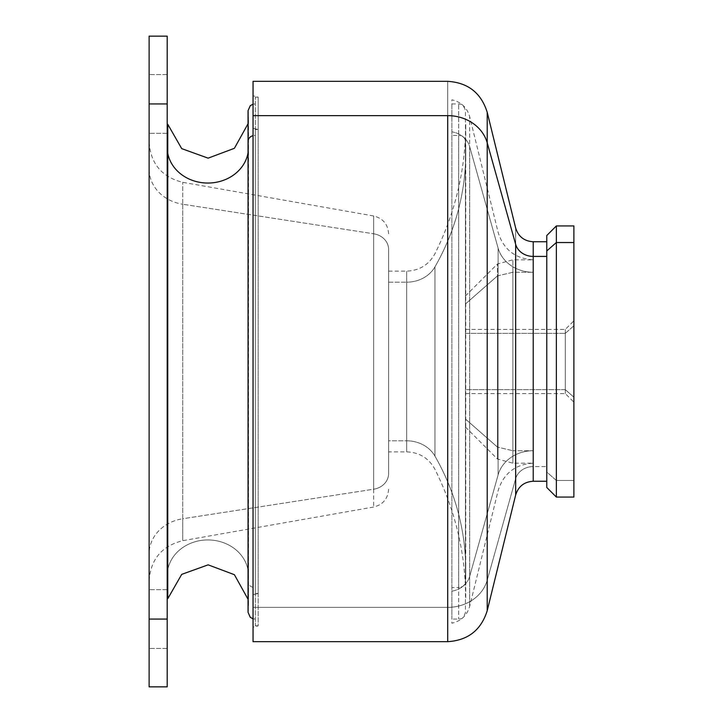 <?xml version="1.0" encoding="UTF-8"?>
<svg xmlns="http://www.w3.org/2000/svg" width="723" height="723" viewBox="0 0 723 723"><rect width="100%" height="100%" fill="white"/><g stroke="black" fill="none" stroke-linecap="round" stroke-linejoin="round"><path stroke-width="0.54" stroke-dasharray="3.62 2.71" d="M565.296 333.348L573.881 325.811L573.881 320.831L573.881 397.189L565.296 389.652L565.296 329.417L565.296 393.583L565.296 389.652L573.881 397.189L573.881 325.811L573.881 402.169L573.881 325.811L565.296 333.348L565.296 329.417L565.296 389.652L465.431 389.652L465.431 329.417L465.431 333.348L565.296 333.348L465.431 333.348L465.431 393.583L465.431 389.652L565.296 389.652L565.296 393.583L565.296 333.348M573.881 242.53L573.881 480.47L556.358 480.47L556.358 497.063L556.358 480.47L573.881 480.47L573.881 225.938M573.881 497.063L573.881 480.47M546.769 235.526L546.769 472.056L556.358 480.47L556.358 225.938L556.358 480.47L546.769 472.056L546.769 487.474M465.431 304.003L465.431 418.997L465.431 304.003L497.442 275.906L497.442 459.033L497.442 447.094L465.431 418.997L465.431 295.978L465.431 418.997L497.442 447.094L497.442 263.967L497.442 275.906L465.431 304.003M465.431 333.348L465.431 389.652L465.431 333.348M546.769 481.247L546.769 250.944M497.442 447.094L497.442 275.906L512.878 272.273L512.878 463.172L512.878 450.727L497.442 447.094L512.878 450.727L512.878 259.828L512.878 272.273L497.442 275.906L497.442 263.967L497.442 447.094M533.212 466.588L533.212 481.247L533.212 466.588L546.769 466.588L533.212 466.588A18.075 15.861 180 0 0 515.662 478.662L515.662 495.002L515.662 478.662A18.075 15.861 0 0 1 533.212 466.588L533.212 241.753L533.212 466.588M533.212 272.273L533.212 463.172L533.212 450.727L512.878 450.727L512.878 463.172L512.878 272.273L533.212 272.273L512.878 272.273L512.878 259.828L512.878 450.727L533.212 450.727L533.212 272.273A36.15 31.722 0 0 1 498.111 248.125L498.111 474.875A36.15 31.722 0 0 1 533.212 450.727L533.212 259.828L533.212 450.727A36.15 31.722 180 0 0 498.111 474.875L498.111 248.125A36.15 31.722 180 0 0 533.212 272.273M515.662 227.998L515.662 478.662L487.212 580.198L487.212 610.7L487.212 580.198L515.662 478.662L515.662 227.998M487.212 112.3L487.212 580.198A40.669 35.689 0 0 1 447.718 607.365L447.718 641.663L447.718 607.365A40.669 35.689 180 0 0 487.212 580.198L487.212 112.3M469.661 576.412L498.111 474.875L498.111 248.125L469.661 146.588L469.661 606.389L469.661 116.611L469.661 146.588L498.111 248.125L498.111 474.875L469.661 576.412L469.661 606.389L469.661 146.588A22.594 19.828 180 0 0 451.875 131.839L451.875 591.161A22.594 19.828 180 0 0 469.661 576.412A22.594 19.828 0 0 1 451.875 591.161L451.875 131.839A22.594 19.828 0 0 1 469.661 146.588L469.661 576.412M253.05 81.338L253.05 607.365L447.718 607.365L447.718 81.338L447.718 607.365L253.05 607.365L253.05 641.663M465.431 427.022L497.442 459.033L512.878 463.172L533.212 463.172C515.21 464.311 503.506 473.484 498.111 490.691L469.661 606.389C467.013 615.472 461.084 621.075 451.875 623.199L451.875 591.161M465.431 295.978L497.442 263.967L512.878 259.828L533.212 259.828C515.21 258.689 503.506 249.516 498.111 232.309L469.661 116.611C467.013 107.528 461.084 101.925 451.875 99.801L451.875 131.839M451.875 135.463L451.875 618.734L451.875 103.931L451.875 587.537L458.662 587.537L458.662 103.931L458.662 135.463L451.875 135.463L458.662 135.463L458.662 619.069L458.662 587.537L451.875 587.537L451.875 619.069L451.875 135.463M255.309 625.847L258.174 625.847L258.174 593.484L255.309 593.484L255.309 129.516L258.174 129.516L255.309 129.516L255.309 97.153L255.309 593.484L258.174 593.484L258.174 97.153L258.174 625.847L253.05 627.221L253.05 594.695L258.174 593.484L258.174 625.847L258.174 129.516L253.05 128.305L258.174 129.516L258.174 97.153L258.174 593.484L253.05 594.695L253.05 95.779L253.05 627.221L253.05 115.635M255.309 129.516L255.309 625.503L255.309 129.516M255.309 587.519L255.309 135.481A6.778 5.947 180 0 0 253.05 135.671A6.778 5.947 0 0 1 255.309 135.481L255.309 587.519A6.778 5.947 0 0 1 248.043 581.59A6.778 5.947 180 0 0 255.309 587.519M373.674 233.791A18.075 15.861 0 0 1 388.613 249.417L388.613 473.583A18.075 15.861 0 0 1 373.674 489.209L373.674 215.978L373.674 489.209A18.075 15.861 180 0 0 388.613 473.583L388.613 249.417A18.075 15.861 180 0 0 373.674 233.791L373.674 489.209L182.729 518.753L182.729 182.313L182.729 204.248L373.674 233.791L182.729 204.248L182.729 540.687L182.729 518.753L373.674 489.209L373.674 507.022L373.674 233.791M388.613 249.417L388.613 473.583L388.613 249.417M388.613 444.781L388.613 266.923L388.613 444.781M182.729 204.248L182.729 518.753A40.669 35.689 180 0 0 149.119 553.899L149.119 169.101A40.669 35.689 180 0 0 182.729 204.248A40.669 35.689 0 0 1 149.119 169.101L149.119 553.899A40.669 35.689 0 0 1 182.729 518.753L182.729 204.248M149.119 619.069L149.119 36.15L149.119 648.441L149.119 589.697L149.119 648.441L149.119 619.069L167.194 619.069L167.194 103.931L149.119 103.931L167.194 103.931L167.194 36.15L149.119 36.15L167.194 36.15L167.194 103.931L167.194 74.559L167.194 103.931L149.119 103.931L167.194 103.931L167.194 133.303L167.194 103.931L149.119 103.931L149.119 74.559L149.119 103.931L167.194 103.931L167.194 74.559L167.194 103.931L149.119 103.931L149.119 133.303L149.119 103.931L167.194 103.931L167.194 133.303L167.194 103.931L149.119 103.931L149.119 74.559L149.119 103.931L167.194 103.931L167.194 619.069L149.119 619.069L149.119 686.85L149.119 619.069L167.194 619.069L167.194 589.697L167.194 619.069L149.119 619.069L149.119 589.697L149.119 619.069L167.194 619.069L167.194 648.441L167.194 619.069L149.119 619.069L149.119 648.441L149.119 619.069L167.194 619.069L167.194 589.697L167.194 619.069L149.119 619.069L149.119 589.697L149.119 619.069L167.194 619.069L167.194 648.441L167.194 619.069L149.119 619.069L149.119 648.441L149.119 619.069M149.119 169.101L149.119 580.452L149.119 169.101M167.194 686.85L149.119 686.85L167.194 686.85L167.194 619.069L167.194 686.85M149.119 103.931L149.119 133.303L149.119 103.931M167.194 153.321L167.194 598.409L167.194 124.275L167.194 569.679L167.763 569.679L167.763 124.275L167.763 569.679L167.194 569.679L167.194 598.725L167.194 153.321M167.194 619.069L167.194 589.697L167.194 619.069M167.194 103.931L167.194 74.559L167.194 103.931M167.763 598.725L167.763 569.679A40.669 35.689 0 0 1 211.27 540.072A40.669 35.689 0 0 1 248.531 575.644A40.669 35.689 0 0 1 248.116 580.741L248.116 111.676L248.116 580.741A40.669 35.689 180 0 0 248.531 575.644A40.669 35.689 180 0 0 211.27 540.072A40.669 35.689 180 0 0 167.763 569.679L167.763 598.725M248.043 599.24L248.531 605.513L248.116 142.259A40.669 35.689 0 0 1 248.531 147.356A40.669 35.689 0 0 1 248.043 152.86A40.669 35.689 180 0 0 248.531 147.356A40.669 35.689 180 0 0 248.116 142.259L248.531 605.513L248.531 117.488L248.043 123.76M248.116 580.741A6.778 5.947 180 0 0 248.043 581.59A6.778 5.947 0 0 1 248.116 580.741M248.116 142.259A6.778 5.947 0 0 1 248.043 141.41M458.662 135.463L458.662 587.537A6.778 5.947 180 0 0 465.431 581.87L465.431 141.13A6.778 5.947 180 0 0 458.662 135.463A6.778 5.947 0 0 1 465.431 141.13L465.431 581.87A6.778 5.947 0 0 1 458.662 587.537L458.662 135.463M465.431 141.13L465.431 581.87A289.2 253.8 180 0 0 465.748 570.067A289.2 253.8 180 0 0 434.948 456.105L434.948 266.895A289.2 253.8 180 0 0 465.748 152.933A289.2 253.8 180 0 0 465.431 141.13A289.2 253.8 0 0 1 465.748 152.933A289.2 253.8 0 0 1 434.948 266.895L434.948 456.105A289.2 253.8 0 0 1 465.748 570.067A289.2 253.8 0 0 1 465.431 581.87L465.431 141.13M434.948 266.895L434.948 456.105A31.631 27.763 180 0 0 406.688 440.813L406.688 282.187A31.631 27.763 180 0 0 434.948 266.895A31.631 27.763 0 0 1 406.688 282.187L406.688 440.813A31.631 27.763 0 0 1 434.948 456.105L434.948 266.895M388.613 282.187L406.688 282.187L406.688 271.125L406.688 440.813L388.613 440.813L388.613 271.125L388.613 451.875L388.613 440.813L406.688 440.813L406.688 451.875L406.688 282.187L388.613 282.187L388.613 440.813L388.613 282.187M465.431 329.417L565.296 329.417L573.881 320.831M465.431 393.583L565.296 393.583L573.881 402.169M255.309 97.153L258.174 97.153L253.05 95.779M149.119 142.259C150.664 163.714 161.862 177.072 182.729 182.313L373.674 215.978C382.946 218.31 387.926 224.247 388.613 233.782M149.119 580.741C150.664 559.286 161.862 545.928 182.729 540.687L373.674 507.022C382.946 504.69 387.926 498.753 388.613 489.218M167.194 589.697L149.119 589.697L167.194 589.697M167.194 648.441L149.119 648.441L167.194 648.441M167.194 74.559L149.119 74.559L167.194 74.559M167.194 133.303L149.119 133.303L167.194 133.303M248.116 111.676L248.116 611.324M255.309 103.949L253.05 104.166M255.309 619.051L253.05 618.834M451.875 103.931L458.662 103.931C460.696 105.187 461.997 101.536 465.431 110.393L465.431 612.607C461.88 621.599 460.723 617.74 458.662 619.069L451.875 619.069M388.613 271.125L406.688 271.125C419.394 270.637 428.811 264.826 434.948 253.701C455.336 212.815 465.594 169.525 465.748 123.841L465.748 599.159C465.594 553.475 455.336 510.185 434.948 469.299C428.811 458.174 419.394 452.363 406.688 451.875L388.613 451.875"/><path stroke-width="1.08" d="M573.881 480.47L573.881 242.53L573.881 497.063L556.358 497.063L556.358 242.53L573.881 242.53L556.358 242.53L556.358 225.938L556.358 497.063L546.769 487.474L546.769 250.944L556.358 242.53L546.769 250.944L546.769 235.526L556.358 225.938L573.881 225.938L573.881 242.53M546.769 250.944L546.769 481.247L533.212 481.247L533.212 256.412L546.769 256.412L533.212 256.412L533.212 241.753L533.212 481.247C524.211 481.816 518.364 486.398 515.662 495.002L515.662 244.338A18.075 15.861 180 0 0 533.212 256.412A18.075 15.861 0 0 1 515.662 244.338L515.662 495.002L487.212 610.7L487.212 142.802L515.662 244.338L487.212 142.802L487.212 112.3L487.212 610.7C481.138 630.067 467.971 640.388 447.718 641.663L447.718 115.635A40.669 35.689 0 0 1 487.212 142.802A40.669 35.689 180 0 0 447.718 115.635L447.718 641.663L253.05 641.663L253.05 115.635L447.718 115.635L253.05 115.635L253.05 81.338L447.718 81.338C467.971 82.612 481.138 92.933 487.212 112.3L515.662 227.998C518.364 236.602 524.211 241.184 533.212 241.753L546.769 241.753M253.05 115.635L253.05 627.221M149.119 36.15L149.119 686.85L149.119 36.15L167.194 36.15L149.119 36.15M167.194 36.15L167.194 103.931L149.119 103.931L167.194 103.931L167.194 619.069L149.119 619.069L167.194 619.069L167.194 686.85L149.119 686.85L167.194 686.85L167.194 36.15M167.194 124.275L167.763 124.275L167.763 153.321L167.194 153.321L167.763 153.321L167.763 598.725L167.763 124.275L181.717 148.64L208.125 158.156L234.406 148.296L248.043 123.76M248.043 152.86A40.669 35.689 0 0 1 208.125 183.046A40.669 35.689 0 0 1 167.763 153.321A40.669 35.689 180 0 0 208.125 183.046A40.669 35.689 180 0 0 248.043 152.86M248.116 111.676L248.116 611.324M253.05 104.166L250.248 105.712L248.043 110.709L248.043 141.41A6.778 5.947 0 0 1 253.05 135.671A6.778 5.947 180 0 0 248.043 141.41A6.778 5.947 180 0 0 248.116 142.259M167.194 598.725L167.763 598.725L181.717 574.36L208.125 564.844L234.406 574.704L248.043 599.24M248.043 141.41L248.043 612.291L250.248 617.288L253.05 618.834"/></g></svg>

